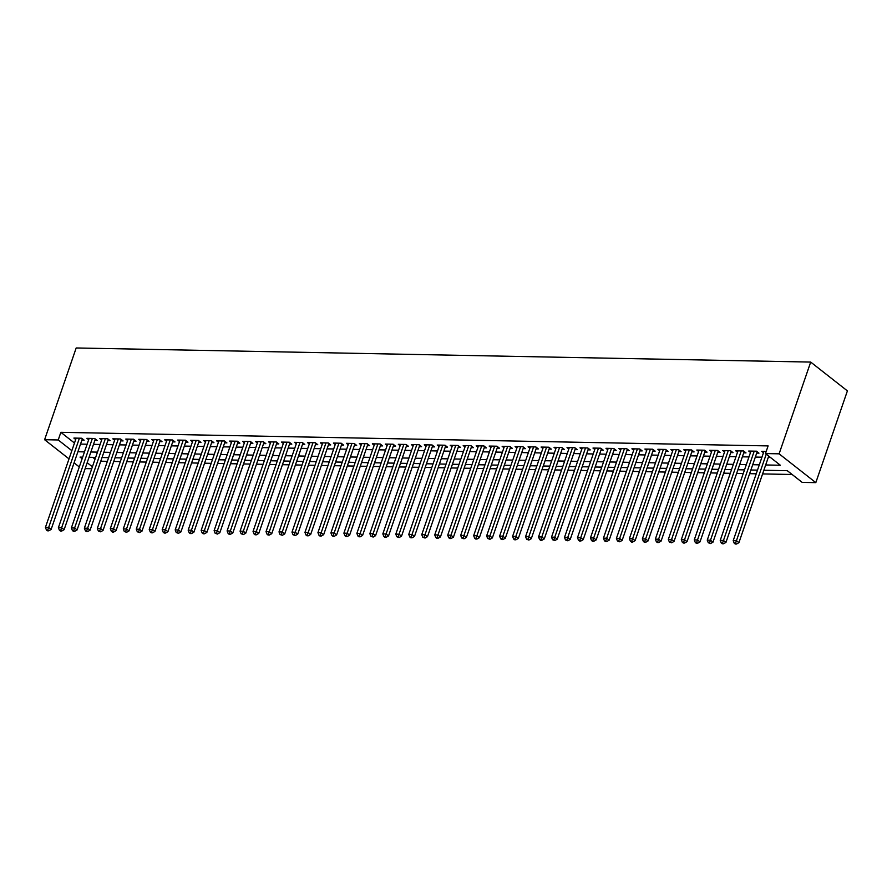 <?xml version="1.0" encoding="UTF-8"?>
<svg xmlns="http://www.w3.org/2000/svg" width="892" height="892" viewBox="0 0 892 892"><rect width="100%" height="100%" fill="white"/><g stroke="black" fill="none" stroke-linecap="round" stroke-linejoin="round"><path stroke-width="1.34" d="M91.753 468.724L85.153 468.601M763.853 470.251L787.302 470.697L802.187 482.382L815.812 482.639L847.4 390.897L810.694 362.074L76.188 347.969L44.6 439.711L58.225 439.968L71.839 450.661M100.763 461.209L107.363 461.331M113.73 461.454L120.342 461.577M126.709 461.699L133.309 461.833M139.687 461.956L146.288 462.078M152.666 462.201L159.267 462.335M165.644 462.457L172.245 462.58M178.623 462.703L185.224 462.825M191.602 462.948L198.202 463.082M204.569 463.204L211.181 463.327M217.548 463.45L224.16 463.572M230.526 463.695L237.127 463.829M243.505 463.952L250.106 464.074M256.483 464.197L263.084 464.319M269.462 464.442L276.063 464.576M282.441 464.699L289.041 464.821M295.419 464.944L302.02 465.078M308.387 465.2L314.999 465.323M321.365 465.446L327.966 465.568M334.344 465.691L340.945 465.825M347.322 465.947L353.923 466.07M360.301 466.193L366.902 466.315M373.28 466.438L379.88 466.572M386.258 466.694L392.859 466.817M399.226 466.94L405.838 467.062M412.204 467.185L418.816 467.319M425.183 467.441L431.784 467.564M438.162 467.687L444.762 467.821M451.14 467.943L457.741 468.066M464.119 468.188L470.72 468.311M477.097 468.434L483.698 468.568M490.076 468.69L496.677 468.813M503.043 468.936L509.655 469.058M516.022 469.181L522.634 469.315M529.001 469.437L535.601 469.56M541.979 469.683L548.58 469.816M554.958 469.939L561.559 470.062M567.936 470.184L574.537 470.307M580.915 470.43L587.516 470.563M593.894 470.686L600.494 470.809M606.861 470.931L613.473 471.054M619.84 471.177L626.44 471.31M632.818 471.433L639.419 471.556M645.797 471.678L652.398 471.801M658.775 471.924L665.376 472.058M671.754 472.18L678.355 472.303M684.733 472.425L691.333 472.559M697.7 472.682L704.312 472.805M710.679 472.927L717.291 473.05M723.657 473.173L730.258 473.306M736.636 473.429L743.237 473.552M749.614 473.674L756.215 473.797M762.593 473.92L792.141 474.488M81.886 440.135L84.16 440.18L81.674 438.228L73.891 438.083L75.686 439.5M94.864 440.392L97.139 440.425L94.652 438.485L86.87 438.329L88.665 439.745M107.843 440.637L110.106 440.681L107.631 438.73L99.848 438.585L101.643 439.99M120.821 440.882L123.085 440.927L120.61 438.987L112.827 438.831L114.622 440.247M133.789 441.139L136.063 441.183L133.588 439.232L125.794 439.076L127.601 440.492M146.767 441.384L149.042 441.428L146.567 439.477L138.773 439.332L140.579 440.748M159.746 441.629L162.021 441.674L159.534 439.734L151.751 439.578L153.558 440.994M172.725 441.886L174.999 441.93L172.513 439.979L164.73 439.834L166.525 441.239M185.703 442.131L187.978 442.176L185.491 440.224L177.709 440.079L179.504 441.495M198.682 442.376L200.945 442.421L198.47 440.481L190.687 440.325L192.482 441.741M211.66 442.633L213.924 442.677L211.449 440.726L203.666 440.581L205.461 441.986M224.639 442.878L226.903 442.923L224.427 440.971L216.633 440.826L218.44 442.242M237.606 443.134L239.881 443.168L237.406 441.228L229.612 441.072L231.418 442.488M250.585 443.38L252.86 443.424L250.384 441.473L242.591 441.328L244.397 442.733M263.564 443.625L265.838 443.67L263.352 441.73L255.569 441.573L257.364 442.99M276.542 443.882L278.817 443.926L276.33 441.975L268.548 441.819L270.343 443.235M289.521 444.127L291.796 444.171L289.309 442.22L281.526 442.075L283.322 443.491M302.5 444.372L304.763 444.417L302.288 442.477L294.505 442.32L296.3 443.737M315.478 444.629L317.742 444.673L315.266 442.722L307.484 442.577L309.279 443.982M328.457 444.874L330.72 444.918L328.245 442.967L320.451 442.822L322.257 444.238M341.424 445.119L343.699 445.164L341.223 443.224L333.43 443.068L335.236 444.484M354.403 445.376L356.677 445.42L354.191 443.469L346.408 443.324L348.214 444.729M367.381 445.621L369.656 445.666L367.17 443.714L359.387 443.569L361.182 444.985M380.36 445.877L382.635 445.911L380.148 443.971L372.365 443.815L374.161 445.231M393.339 446.123L395.613 446.167L393.127 444.216L385.344 444.071L387.139 445.487M406.317 446.368L408.581 446.413L406.105 444.472L398.323 444.316L400.118 445.732M419.296 446.624L421.559 446.669L419.084 444.718L411.301 444.573L413.096 445.978M432.263 446.87L434.538 446.914L432.062 444.963L424.269 444.818L426.075 446.234M445.242 447.115L447.516 447.16L445.041 445.219L437.247 445.063L439.054 446.479M458.22 447.371L460.495 447.416L458.009 445.465L450.226 445.32L452.032 446.725M471.199 447.617L473.474 447.661L470.987 445.71L463.204 445.565L465 446.981M484.178 447.862L486.452 447.907L483.966 445.967L476.183 445.81L477.978 447.227M497.156 448.118L499.42 448.163L496.944 446.212L489.162 446.067L490.957 447.472M510.135 448.364L512.398 448.408L509.923 446.457L502.14 446.312L503.935 447.728M523.113 448.62L525.377 448.665L522.902 446.714L515.108 446.558L516.914 447.974M536.081 448.866L538.355 448.91L535.88 446.959L528.086 446.814L529.893 448.23M549.059 449.111L551.334 449.155L548.859 447.215L541.065 447.059L542.871 448.475M562.038 449.367L564.313 449.412L561.826 447.461L554.043 447.316L555.839 448.721M575.017 449.613L577.291 449.657L574.805 447.706L567.022 447.561L568.817 448.977M587.995 449.858L590.27 449.902L587.783 447.962L580.001 447.806L581.796 449.222M600.974 450.114L603.237 450.159L600.762 448.208L592.979 448.063L594.774 449.468M613.952 450.36L616.216 450.404L613.741 448.453L605.958 448.308L607.753 449.724M626.92 450.616L629.194 450.65L626.719 448.709L618.925 448.553L620.732 449.969M639.899 450.861L642.173 450.906L639.698 448.955L631.904 448.81L633.71 450.215M652.877 451.107L655.152 451.151L652.665 449.211L644.883 449.055L646.689 450.471M665.856 451.363L668.13 451.408L665.644 449.457L657.861 449.3L659.656 450.716M678.834 451.608L681.109 451.653L678.622 449.702L670.84 449.557L672.635 450.973M691.813 451.854L694.087 451.898L691.601 449.958L683.818 449.802L685.613 451.218M704.792 452.11L707.055 452.155L704.58 450.204L696.797 450.059L698.592 451.463M717.77 452.356L720.034 452.4L717.558 450.449L709.764 450.304L711.571 451.72M730.738 452.601L733.012 452.645L730.537 450.705L722.743 450.549L724.549 451.965M743.716 452.857L745.991 452.902L743.515 450.951L735.722 450.806L737.528 452.211M756.695 453.103L758.969 453.147L756.483 451.196L748.7 451.051L750.495 452.467M92.735 457.351L95.043 459.168M765.682 464.966L780.355 465.245L765.481 453.56L768.112 445.911L60.857 432.319L74.482 443.023M80.525 444.105L87.126 444.227M93.493 444.35L100.105 444.472M106.471 444.595L113.083 444.729M119.45 444.852L126.051 444.974M132.429 445.097L139.029 445.219M145.407 445.342L152.008 445.476M158.386 445.599L164.987 445.721M171.364 445.844L177.965 445.978M184.343 446.089L190.944 446.223M197.31 446.346L203.922 446.468M210.289 446.591L216.901 446.725M223.268 446.847L229.868 446.97M236.246 447.093L242.847 447.215M249.225 447.338L255.826 447.472M262.203 447.594L268.804 447.717M275.182 447.84L281.783 447.962M288.161 448.085L294.761 448.219M301.128 448.341L307.74 448.464M314.107 448.587L320.707 448.721M327.085 448.843L333.686 448.966M340.064 449.089L346.665 449.211M353.042 449.334L359.643 449.468M366.021 449.59L372.622 449.713M379 449.836L385.6 449.958M391.967 450.081L398.579 450.215M404.946 450.337L411.558 450.46M417.924 450.583L424.525 450.705M430.903 450.828L437.504 450.962M443.882 451.084L450.482 451.207M456.86 451.33L463.461 451.463M469.839 451.586L476.44 451.709M482.817 451.831L489.418 451.954M495.785 452.077L502.397 452.211M508.763 452.333L515.364 452.456M521.742 452.578L528.343 452.701M534.721 452.824L541.321 452.958M547.699 453.08L554.3 453.203M560.678 453.326L567.279 453.448M573.656 453.571L580.257 453.705M586.624 453.827L593.236 453.95M599.602 454.073L606.214 454.206M612.581 454.329L619.182 454.452M625.56 454.574L632.16 454.697M638.538 454.82L645.139 454.953M651.517 455.076L658.118 455.199M664.495 455.321L671.096 455.444M677.474 455.567L684.075 455.7M690.441 455.823L697.053 455.946M703.42 456.068L710.032 456.202M716.399 456.325L722.999 456.448M729.377 456.57L735.978 456.693M742.356 456.815L748.957 456.949M755.334 457.072L761.935 457.195M768.313 457.317L770.309 457.351M766.228 451.385L761.679 451.296L763.474 452.712M60.857 432.319L58.225 439.968M765.481 453.56L779.106 453.827L810.694 362.074M44.6 439.711L69.019 458.878M74.069 462.848L79.299 466.951M82.677 457.161L80.046 457.105L82.131 458.733M87.182 462.703L92.411 466.806M757.486 470.129L750.886 469.995M744.508 469.872L737.907 469.75M731.529 469.627L724.928 469.493M718.551 469.37L711.95 469.248M705.572 469.125L698.971 469.002M692.593 468.88L685.993 468.746M679.626 468.623L673.014 468.501M666.647 468.378L660.035 468.255M653.669 468.133L647.068 467.999M640.69 467.876L634.089 467.754M627.712 467.631L621.111 467.508M614.733 467.386L608.132 467.252M601.754 467.129L595.154 467.007M588.776 466.884L582.175 466.75M575.808 466.627L569.196 466.505M562.83 466.382L556.218 466.26M549.851 466.137L543.25 466.003M536.872 465.88L530.272 465.758M523.894 465.635L517.293 465.512M510.915 465.39L504.315 465.256M497.937 465.133L491.336 465.011M484.958 464.888L478.357 464.754M471.991 464.643L465.379 464.509M459.012 464.386L452.411 464.264M446.033 464.141L439.433 464.007M433.055 463.885L426.454 463.762M420.076 463.639L413.475 463.517M407.098 463.394L400.497 463.26M394.119 463.138L387.518 463.015M381.152 462.892L374.54 462.77M368.173 462.647L361.561 462.513M355.194 462.39L348.594 462.268M342.216 462.145L335.615 462.011M329.237 461.889L322.636 461.766M316.259 461.643L309.658 461.521M303.28 461.398L296.679 461.264M290.301 461.142L283.701 461.019M277.334 460.896L270.722 460.774M264.355 460.651L257.755 460.517M251.377 460.395L244.776 460.272M238.398 460.149L231.797 460.027M225.42 459.904L218.819 459.77M212.441 459.648L205.84 459.525M199.462 459.402L192.862 459.268M186.484 459.146L179.883 459.023M173.516 458.901L166.904 458.778M160.538 458.655L153.937 458.521M147.559 458.399L140.958 458.276M134.581 458.153L127.98 458.031M121.602 457.908L115.001 457.774M108.623 457.652L102.022 457.529M95.645 457.406L89.044 457.284M815.812 482.639L779.106 453.827M77.894 451.742L84.495 451.876M90.861 451.999L97.473 452.121M103.84 452.244L110.441 452.367M116.819 452.489L123.419 452.623M129.797 452.746L136.398 452.868M142.776 452.991L149.377 453.114M155.754 453.236L162.355 453.37M168.733 453.493L175.334 453.615M181.7 453.738L188.312 453.872M194.679 453.995L201.291 454.117M207.658 454.24L214.258 454.363M220.636 454.485L227.237 454.619M233.615 454.742L240.216 454.864M246.593 454.987L253.194 455.11M259.572 455.232L266.173 455.366M272.551 455.489L279.151 455.611M285.518 455.734L292.13 455.857M298.497 455.979L305.097 456.113M311.475 456.236L318.076 456.358M324.454 456.481L331.055 456.615M337.432 456.737L344.033 456.86M350.411 456.983L357.012 457.105M363.39 457.228L369.99 457.362M376.357 457.485L382.969 457.607M389.336 457.73L395.948 457.852M402.314 457.975L408.915 458.109M415.293 458.232L421.894 458.354M428.272 458.477L434.872 458.611M441.25 458.722L447.851 458.856M454.229 458.979L460.829 459.101M467.207 459.224L473.808 459.358M480.175 459.48L486.787 459.603M493.153 459.726L499.765 459.848M506.132 459.971L512.733 460.105M519.111 460.227L525.711 460.35M532.089 460.473L538.69 460.595M545.068 460.718L551.669 460.852M558.046 460.974L564.647 461.097M571.025 461.22L577.626 461.354M583.992 461.476L590.604 461.599M596.971 461.722L603.572 461.844M609.95 461.967L616.55 462.101M622.928 462.223L629.529 462.346M635.907 462.469L642.508 462.591M648.885 462.714L655.486 462.848M661.864 462.97L668.465 463.093M674.831 463.216L681.443 463.338M687.81 463.461L694.422 463.595M700.789 463.717L707.389 463.84M713.767 463.963L720.368 464.096M726.746 464.219L733.347 464.342M739.724 464.464L746.325 464.587M752.703 464.71L759.304 464.843M766.25 454.162L736.446 540.708L733.202 540.641L763.953 451.341M768.726 456.113L738.922 542.648L736.446 540.708L735.532 543.261L734.239 543.228L735.231 544.009L736.524 544.031L735.532 543.261M736.524 544.031L738.922 542.648M733.202 540.641L734.239 543.228M754.219 451.162L723.468 540.452L720.223 540.396L750.975 451.096M757.174 451.742A1.717 1.16 -51.9 0 0 757.118 451.876L725.954 542.403L723.468 540.452L722.553 543.005L721.26 542.983L722.252 543.763L723.546 543.785L722.553 543.005M723.546 543.785L725.954 542.403M720.223 540.396L721.26 542.983M741.241 450.906L710.489 540.206L707.244 540.139L737.996 450.85M744.196 451.486A1.717 1.16 -51.9 0 0 744.14 451.631L712.976 542.158L710.489 540.206L709.575 542.76L708.281 542.737L710.567 543.54L709.575 542.76M710.567 543.54L712.976 542.158M707.244 540.139L708.281 542.737M728.262 450.661L697.511 539.961L694.266 539.894L725.018 450.594M731.217 451.24A1.717 1.16 -51.9 0 0 731.161 451.385L699.997 541.901L697.511 539.961L696.596 542.514L695.303 542.481L696.295 543.261L697.589 543.284L696.596 542.514M697.589 543.284L699.997 541.901M694.266 539.894L695.303 542.481M715.284 450.404L684.543 539.705L681.298 539.649L712.039 450.348M718.238 450.995A1.717 1.16 -51.9 0 0 718.183 451.129L687.018 541.656L684.543 539.705L683.629 542.258L682.324 542.236L683.317 543.016L684.621 543.038L683.629 542.258M684.621 543.038L687.018 541.656M681.298 539.649L682.324 542.236M702.305 450.159L671.564 539.459L668.32 539.392L699.06 450.092M705.26 450.739A1.717 1.16 -51.9 0 0 705.204 450.884L674.04 541.399L671.564 539.459L670.65 542.013L669.346 541.99L671.643 542.793L670.65 542.013M671.643 542.793L674.04 541.399M668.32 539.392L669.346 541.99M689.326 449.914L658.586 539.203L655.341 539.147L686.082 449.847M692.292 450.493A1.717 1.16 -51.9 0 0 692.237 450.638L661.061 541.154L658.586 539.203L657.672 541.756L656.367 541.734L657.359 542.514L658.664 542.537L657.672 541.756M658.664 542.537L661.061 541.154M655.341 539.147L656.367 541.734M676.359 449.657L645.607 538.958L642.363 538.891L673.114 449.601M679.314 450.237A1.717 1.16 -51.9 0 0 679.258 450.382L648.083 540.909L645.607 538.958L644.693 541.511L643.4 541.489L644.392 542.269L645.685 542.291L644.693 541.511M645.685 542.291L648.083 540.909M642.363 538.891L643.4 541.489M663.38 449.412L632.629 538.712L629.384 538.645L660.136 449.345M666.335 449.992A1.717 1.16 -51.9 0 0 666.279 450.137L635.104 540.652L632.629 538.712L631.714 541.266L630.421 541.232L631.413 542.013L632.707 542.046L631.714 541.266M632.707 542.046L635.104 540.652M629.384 538.645L630.421 541.232M650.402 449.167L619.65 538.456L616.405 538.4L647.157 449.1M653.357 449.746A1.717 1.16 -51.9 0 0 653.301 449.891L622.137 540.407L619.65 538.456L618.736 541.009L617.442 540.987L619.728 541.79L618.736 541.009M619.728 541.79L622.137 540.407M616.405 538.4L617.442 540.987M637.423 448.91L606.672 538.211L603.427 538.144L634.179 448.854M640.378 449.49A1.717 1.16 -51.9 0 0 640.322 449.635L609.158 540.162L606.672 538.211L605.757 540.764L604.464 540.742L605.456 541.522L606.75 541.544L605.757 540.764M606.75 541.544L609.158 540.162M603.427 538.144L604.464 540.742M624.445 448.665L593.693 537.965L590.448 537.898L621.2 448.598M627.399 449.245A1.717 1.16 -51.9 0 0 627.344 449.39L596.179 539.905L593.693 537.965L592.779 540.519L591.485 540.485L592.478 541.266L593.771 541.288L592.779 540.519M593.771 541.288L596.179 539.905M590.448 537.898L591.485 540.485M611.466 448.42L580.725 537.709L577.481 537.653L608.221 448.353M614.421 448.999A1.717 1.16 -51.9 0 0 614.365 449.133L583.201 539.66L580.725 537.709L579.811 540.262L578.507 540.24L579.499 541.02L580.803 541.043L579.811 540.262M580.803 541.043L583.201 539.66M577.481 537.653L578.507 540.24M598.487 448.163L567.747 537.463L564.502 537.397L595.243 448.107M601.442 448.743A1.717 1.16 -51.9 0 0 601.398 448.888L570.222 539.404L567.747 537.463L566.833 540.017L565.528 539.995L567.825 540.797L566.833 540.017M567.825 540.797L570.222 539.404M564.502 537.397L565.528 539.995M585.509 447.918L554.768 537.207L551.524 537.151L582.264 447.851M588.475 448.498A1.717 1.16 -51.9 0 0 588.419 448.643L557.244 539.158L554.768 537.207L553.854 539.76L552.549 539.738L554.846 540.541L553.854 539.76M554.846 540.541L557.244 539.158M551.524 537.151L552.549 539.738M572.541 447.661L541.79 536.962L538.545 536.906L569.297 447.606M575.496 448.252A1.717 1.16 -51.9 0 0 575.44 448.386L544.265 538.913L541.79 536.962L540.875 539.515L539.582 539.493L540.574 540.273L541.868 540.296L540.875 539.515M541.868 540.296L544.265 538.913M538.545 536.906L539.582 539.493M559.563 447.416L528.811 536.716L525.566 536.649L556.318 447.349M562.518 447.996A1.717 1.16 -51.9 0 0 562.462 448.141L531.298 538.657L528.811 536.716L527.897 539.27L526.603 539.247L528.889 540.05L527.897 539.27M528.889 540.05L531.298 538.657M525.566 536.649L526.603 539.247M546.584 447.171L515.832 536.46L512.588 536.404L543.34 447.104M549.539 447.751A1.717 1.16 -51.9 0 0 549.483 447.895L518.319 538.411L515.832 536.46L514.918 539.013L513.625 538.991L514.617 539.772L515.91 539.794L514.918 539.013M515.91 539.794L518.319 538.411M512.588 536.404L513.625 538.991M533.606 446.914L502.854 536.215L499.609 536.148L530.361 446.859M536.56 447.494A1.717 1.16 -51.9 0 0 536.505 447.639L505.34 538.166L502.854 536.215L501.94 538.768L500.646 538.746L501.638 539.526L502.932 539.548L501.94 538.768M502.932 539.548L505.34 538.166M499.609 536.148L500.646 538.746M520.627 446.669L489.875 535.969L486.642 535.902L517.382 446.602M523.582 447.249A1.717 1.16 -51.9 0 0 523.526 447.394L492.362 537.909L489.875 535.969L488.972 538.523L487.668 538.489L489.964 539.303L488.972 538.523M489.964 539.303L492.362 537.909M486.642 535.902L487.668 538.489M507.648 446.424L476.908 535.713L473.663 535.657L504.404 446.357M510.603 447.003A1.717 1.16 -51.9 0 0 510.547 447.148L479.383 537.664L476.908 535.713L475.993 538.266L474.689 538.244L475.681 539.024L476.986 539.047L475.993 538.266M476.986 539.047L479.383 537.664M473.663 535.657L474.689 538.244M494.67 446.167L463.929 535.468L460.685 535.401L491.425 446.112M497.625 446.747A1.717 1.16 -51.9 0 0 497.58 446.892L466.404 537.419L463.929 535.468L463.015 538.021L461.71 537.999L464.007 538.801L463.015 538.021M464.007 538.801L466.404 537.419M460.685 535.401L461.71 537.999M481.702 445.922L450.951 535.222L447.706 535.155L478.458 445.855M484.657 446.502A1.717 1.16 -51.9 0 0 484.601 446.647L453.426 537.162L450.951 535.222L450.036 537.776L448.743 537.742L449.735 538.523L451.029 538.545L450.036 537.776M451.029 538.545L453.426 537.162M447.706 535.155L448.743 537.742M468.724 445.666L437.972 534.966L434.727 534.91L465.479 445.61M471.678 446.256A1.717 1.16 -51.9 0 0 471.623 446.39L440.447 536.917L437.972 534.966L437.058 537.519L435.764 537.497L436.757 538.277L438.05 538.3L437.058 537.519M438.05 538.3L440.447 536.917M434.727 534.91L435.764 537.497M455.745 445.42L424.993 534.721L421.749 534.654L452.5 445.364M458.7 446A1.717 1.16 -51.9 0 0 458.644 446.145L427.48 536.661L424.993 534.721L424.079 537.274L422.786 537.252L425.071 538.054L424.079 537.274M425.071 538.054L427.48 536.661M421.749 534.654L422.786 537.252M442.767 445.175L412.015 534.464L408.77 534.408L439.522 445.108M445.721 445.755A1.717 1.16 -51.9 0 0 445.666 445.9L414.501 536.415L412.015 534.464L411.101 537.017L409.807 536.995L410.799 537.776L412.093 537.798L411.101 537.017M412.093 537.798L414.501 536.415M408.77 534.408L409.807 536.995M429.788 444.918L399.036 534.219L395.792 534.152L426.543 444.863M432.743 445.509A1.717 1.16 -51.9 0 0 432.687 445.643L401.523 536.17L399.036 534.219L398.122 536.772L396.828 536.75L399.114 537.553L398.122 536.772M399.114 537.553L401.523 536.17M395.792 534.152L396.828 536.75M416.809 444.673L386.069 533.973L382.824 533.907L413.565 444.606M419.764 445.253A1.717 1.16 -51.9 0 0 419.708 445.398L388.544 535.914L386.069 533.973L385.154 536.527L383.85 536.493L384.842 537.274L386.147 537.307L385.154 536.527M386.147 537.307L388.544 535.914M382.824 533.907L383.85 536.493M403.831 444.428L373.09 533.717L369.845 533.661L400.586 444.361M406.785 445.008A1.717 1.16 -51.9 0 0 406.73 445.153L375.565 535.668L373.09 533.717L372.176 536.27L370.871 536.248L373.168 537.051L372.176 536.27M373.168 537.051L375.565 535.668M369.845 533.661L370.871 536.248M390.852 444.171L360.112 533.472L356.867 533.405L387.607 444.116M393.818 444.751A1.717 1.16 -51.9 0 0 393.762 444.896L362.587 535.423L360.112 533.472L359.197 536.025L357.893 536.003L358.885 536.783L360.19 536.806L359.197 536.025M360.19 536.806L362.587 535.423M356.867 533.405L357.893 536.003M377.885 443.926L347.133 533.226L343.888 533.16L374.64 443.859M380.839 444.506A1.717 1.16 -51.9 0 0 380.784 444.651L349.608 535.167L347.133 533.226L346.219 535.78L344.925 535.746L345.918 536.527L347.211 536.549L346.219 535.78M347.211 536.549L349.608 535.167M343.888 533.16L344.925 535.746M364.906 443.681L334.154 532.97L330.91 532.914L361.661 443.614M367.861 444.261A1.717 1.16 -51.9 0 0 367.805 444.394L336.63 534.921L334.154 532.97L333.24 535.523L331.947 535.501L332.939 536.282L334.232 536.304L333.24 535.523M334.232 536.304L336.63 534.921M330.91 532.914L331.947 535.501M351.927 443.424L321.176 532.725L317.931 532.658L348.683 443.369M354.882 444.004A1.717 1.16 -51.9 0 0 354.826 444.149L323.662 534.676L321.176 532.725L320.261 535.278L318.968 535.256L319.96 536.036L321.254 536.059L320.261 535.278M321.254 536.059L323.662 534.676M317.931 532.658L318.968 535.256M338.949 443.179L308.197 532.479L304.952 532.413L335.704 443.112M341.904 443.759A1.717 1.16 -51.9 0 0 341.848 443.904L310.684 534.419L308.197 532.479L307.283 535.033L305.989 534.999L306.982 535.78L308.275 535.802L307.283 535.033M308.275 535.802L310.684 534.419M304.952 532.413L305.989 534.999M325.97 442.923L295.219 532.223L291.974 532.167L322.726 442.867M328.925 443.514A1.717 1.16 -51.9 0 0 328.869 443.647L297.705 534.174L295.219 532.223L294.315 534.776L293.011 534.754L295.297 535.557L294.315 534.776M295.297 535.557L297.705 534.174M291.974 532.167L293.011 534.754M312.992 442.677L282.251 531.978L279.006 531.911L309.747 442.622M315.946 443.257A1.717 1.16 -51.9 0 0 315.891 443.402L284.726 533.918L282.251 531.978L281.337 534.531L280.032 534.509L282.329 535.312L281.337 534.531M282.329 535.312L284.726 533.918M279.006 531.911L280.032 534.509M300.013 442.432L269.272 531.721L266.028 531.665L296.768 442.365M302.968 443.012A1.717 1.16 -51.9 0 0 302.923 443.157L271.748 533.672L269.272 531.721L268.358 534.275L267.054 534.252L268.046 535.033L269.351 535.055L268.358 534.275M269.351 535.055L271.748 533.672M266.028 531.665L267.054 534.252M287.034 442.176L256.294 531.476L253.049 531.409L283.801 442.12M290 442.767A1.717 1.16 -51.9 0 0 289.945 442.9L258.769 533.427L256.294 531.476L255.38 534.029L254.086 534.007L255.067 534.787L256.372 534.81L255.38 534.029M256.372 534.81L258.769 533.427M253.049 531.409L254.086 534.007M274.067 441.93L243.315 531.231L240.071 531.164L270.822 441.863M277.022 442.51A1.717 1.16 -51.9 0 0 276.966 442.655L245.791 533.171L243.315 531.231L242.401 533.784L241.108 533.75L243.393 534.564L242.401 533.784M243.393 534.564L245.791 533.171M240.071 531.164L241.108 533.75M261.088 441.685L230.337 530.974L227.092 530.918L257.844 441.618M264.043 442.265A1.717 1.16 -51.9 0 0 263.987 442.41L232.823 532.925L230.337 530.974L229.422 533.528L228.129 533.505L229.121 534.286L230.415 534.308L229.422 533.528M230.415 534.308L232.823 532.925M227.092 530.918L228.129 533.505M248.11 441.428L217.358 530.729L214.113 530.662L244.865 441.373M251.065 442.008A1.717 1.16 -51.9 0 0 251.009 442.153L219.845 532.68L217.358 530.729L216.444 533.282L215.15 533.26L217.436 534.063L216.444 533.282M217.436 534.063L219.845 532.68M214.113 530.662L215.15 533.26M235.131 441.183L204.38 530.484L201.135 530.417L231.887 441.116M238.086 441.763A1.717 1.16 -51.9 0 0 238.03 441.908L206.866 532.424L204.38 530.484L203.465 533.037L202.172 533.003L203.164 533.784L204.458 533.806L203.465 533.037M204.458 533.806L206.866 532.424M201.135 530.417L202.172 533.003M222.153 440.938L191.412 530.227L188.167 530.171L218.908 440.871M225.107 441.518A1.717 1.16 -51.9 0 0 225.052 441.651L193.887 532.178L191.412 530.227L190.498 532.78L189.193 532.758L190.186 533.539L191.49 533.561L190.498 532.78M191.49 533.561L193.887 532.178M188.167 530.171L189.193 532.758M209.174 440.681L178.433 529.982L175.189 529.915L205.929 440.626M212.129 441.261A1.717 1.16 -51.9 0 0 212.073 441.406L180.909 531.933L178.433 529.982L177.519 532.535L176.215 532.513L178.511 533.316L177.519 532.535M178.511 533.316L180.909 531.933M175.189 529.915L176.215 532.513M196.195 440.436L165.455 529.725L162.21 529.67L192.951 440.369M199.161 441.016A1.717 1.16 -51.9 0 0 199.106 441.161L167.93 531.677L165.455 529.725L164.541 532.279L163.236 532.256L164.228 533.037L165.533 533.059L164.541 532.279M165.533 533.059L167.93 531.677M162.21 529.67L163.236 532.256M183.228 440.18L152.476 529.48L149.232 529.424L179.983 440.124M186.183 440.771A1.717 1.16 -51.9 0 0 186.127 440.904L154.952 531.431L152.476 529.48L151.562 532.033L150.269 532.011L151.261 532.792L152.554 532.814L151.562 532.033M152.554 532.814L154.952 531.431M149.232 529.424L150.269 532.011M170.249 439.934L139.498 529.235L136.253 529.168L167.005 439.868M173.204 440.514A1.717 1.16 -51.9 0 0 173.148 440.659L141.973 531.175L139.498 529.235L138.583 531.788L137.29 531.766L139.576 532.569L138.583 531.788M139.576 532.569L141.973 531.175M136.253 529.168L137.29 531.766M157.271 439.689L126.519 528.978L123.274 528.923L154.026 439.622M160.225 440.269A1.717 1.16 -51.9 0 0 160.17 440.414L129.006 530.93L126.519 528.978L125.605 531.532L124.311 531.509L126.597 532.312L125.605 531.532M126.597 532.312L129.006 530.93M123.274 528.923L124.311 531.509M144.292 439.433L113.54 528.733L110.296 528.666L141.047 439.377M147.247 440.012A1.717 1.16 -51.9 0 0 147.191 440.157L116.027 530.684L113.54 528.733L112.626 531.286L111.333 531.264L112.325 532.045L113.619 532.067L112.626 531.286M113.619 532.067L116.027 530.684M110.296 528.666L111.333 531.264M131.314 439.187L100.562 528.488L97.317 528.421L128.069 439.12M134.268 439.767A1.717 1.16 -51.9 0 0 134.213 439.912L103.048 530.428L100.562 528.488L99.648 531.041L98.354 531.008L100.64 531.822L99.648 531.041M100.64 531.822L103.048 530.428M97.317 528.421L98.354 531.008M118.335 438.942L87.594 528.231L84.35 528.175L115.09 438.875M121.29 439.522A1.717 1.16 -51.9 0 0 121.234 439.667L90.07 530.183L87.594 528.231L86.68 530.785L85.376 530.762L86.368 531.543L87.672 531.565L86.68 530.785M87.672 531.565L90.07 530.183M84.35 528.175L85.376 530.762M105.356 438.686L74.616 527.986L71.371 527.919L102.112 438.63M108.311 439.265A1.717 1.16 -51.9 0 0 108.266 439.41L77.091 529.937L74.616 527.986L73.701 530.539L72.397 530.517L73.389 531.298L74.694 531.32L73.701 530.539M74.694 531.32L77.091 529.937M71.371 527.919L72.397 530.517M92.378 438.44L61.637 527.741L58.393 527.674L89.133 438.373M95.344 439.02A1.717 1.16 -51.9 0 0 95.288 439.165L64.112 529.681L61.637 527.741L60.723 530.294L59.418 530.261L60.411 531.041L61.715 531.063L60.723 530.294M61.715 531.063L64.112 529.681M58.393 527.674L59.418 530.261M79.41 438.195L48.659 527.484L45.414 527.428L76.166 438.128M82.365 438.775A1.717 1.16 -51.9 0 0 82.309 438.909L51.134 529.435L48.659 527.484L47.744 530.038L46.451 530.015L47.443 530.796L48.737 530.818L47.744 530.038M48.737 530.818L51.134 529.435M45.414 527.428L46.451 530.015M756.249 451.196L757.118 451.876M743.27 450.951L744.14 451.631M730.292 450.694L731.161 451.385M717.313 450.449L718.183 451.129M704.334 450.204L705.204 450.884M691.356 449.947L692.237 450.638M678.377 449.702L679.258 450.382M665.41 449.445L666.279 450.137M652.431 449.2L653.301 449.891M639.452 448.955L640.322 449.635M626.474 448.698L627.344 449.39M613.495 448.453L614.365 449.133M600.517 448.208L601.398 448.888M587.538 447.951L588.419 448.643M574.571 447.706L575.44 448.386M561.592 447.461L562.462 448.141M548.613 447.204L549.483 447.895M535.635 446.959L536.505 447.639M522.656 446.702L523.526 447.394M509.678 446.457L510.547 447.148M496.699 446.212L497.58 446.892M483.72 445.955L484.601 446.647M470.753 445.71L471.623 446.39M457.774 445.465L458.644 446.145M444.796 445.208L445.666 445.9M431.817 444.963L432.687 445.643M418.839 444.718L419.708 445.398M405.86 444.461L406.73 445.153M392.881 444.216L393.762 444.896M379.914 443.96L380.784 444.651M366.935 443.714L367.805 444.394M353.957 443.469L354.826 444.149M340.978 443.212L341.848 443.904M328 442.967L328.869 443.647M315.021 442.722L315.891 443.402M302.042 442.465L302.923 443.157M289.064 442.22L289.945 442.9M276.096 441.964L276.966 442.655M263.118 441.718L263.987 442.41M250.139 441.473L251.009 442.153M237.16 441.217L238.03 441.908M224.182 440.971L225.052 441.651M211.203 440.726L212.073 441.406M198.225 440.47L199.106 441.161M185.246 440.224L186.127 440.904M172.279 439.979L173.148 440.659M159.3 439.723L160.17 440.414M146.321 439.477L147.191 440.157M133.343 439.221L134.213 439.912M120.364 438.976L121.234 439.667M107.386 438.73L108.266 439.41M94.407 438.474L95.288 439.165M81.44 438.228L82.309 438.909"/></g></svg>
